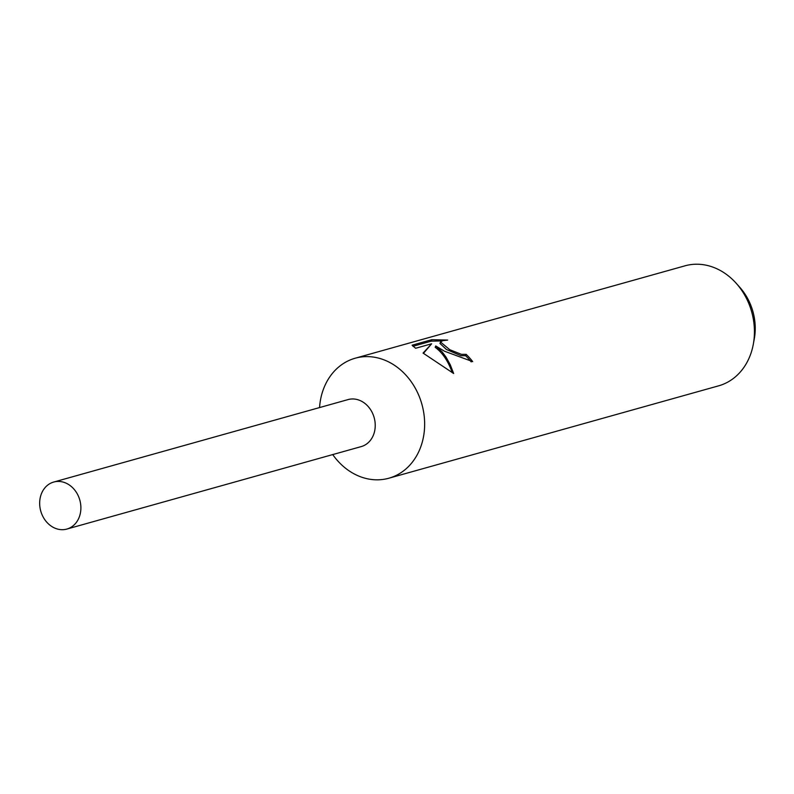 <?xml version="1.0" encoding="UTF-8"?>
<svg xmlns="http://www.w3.org/2000/svg" width="794" height="794" viewBox="0 0 794 794"><rect width="100%" height="100%" fill="white"/><g stroke="black" fill="none" stroke-linecap="round" stroke-linejoin="round"><path stroke-width="1.19" d="M332.726 454.575A62.319 51.789 -105.7 0 0 349.638 471.199A62.319 51.789 -105.7 0 0 388.832 478.226A62.319 51.789 -105.7 0 0 424.562 427.638A62.319 51.789 -105.7 0 0 394.4 365.24A62.319 51.789 -105.7 0 0 355.206 358.213A62.319 51.789 -105.7 0 0 319.555 407.57M360.962 446.665A24.406 20.287 -105.7 0 0 375.195 426.944A24.406 20.287 -105.7 0 0 363.394 402.34A24.406 20.287 -105.7 0 0 347.792 399.66M471.229 361.915A60.761 50.488 -105.7 0 0 465.602 355.702L466.167 354.352A62.319 51.789 74.3 0 1 472.698 361.627L444.481 351.216L435.737 345.956L442.109 351.871L446.02 357.082L450.248 364.744L453.652 373.498L423.073 353.092L431.638 343.782L415.629 348.268L412.116 345.211M388.832 478.226L718.63 385.834A62.319 51.789 -105.7 0 0 753.327 344.149A62.319 51.789 -105.7 0 0 736.306 283.398A62.319 51.789 -105.7 0 0 724.197 272.848A62.319 51.789 -105.7 0 0 685.004 265.821L355.206 358.213M412.106 345.211L431.857 339.673L431.231 341.162L412.949 346.283M431.867 339.683L447.667 340.07L442.715 340.666L440.531 342.025L449.781 349.727L461.433 354.342L466.167 354.352M465.602 355.702L460.867 355.682L446.397 349.459L439.945 343.395L440.531 342.025M441.94 340.924L431.231 341.162M452.282 372.723C448.233 361.171 442.526 352.705 435.172 347.306L435.737 345.956M431.638 343.782L423.46 353.34M753.327 344.149L754.3 338.839A52.722 43.819 -105.7 0 0 739.899 287.438L736.306 283.398M69.048 484.806A24.406 20.287 -105.7 0 0 53.694 482.057A24.406 20.287 -105.7 0 0 39.7 501.868A24.406 20.287 -105.7 0 0 51.511 526.313A24.406 20.287 -105.7 0 0 66.865 529.062A24.406 20.287 -105.7 0 0 80.859 509.252A24.406 20.287 -105.7 0 0 69.048 484.806M66.865 529.062L361.21 446.595A24.406 20.277 -105.7 0 0 375.205 426.785A24.406 20.277 -105.7 0 0 363.394 402.34A24.406 20.277 -105.7 0 0 348.04 399.59L53.694 482.057"/></g></svg>

